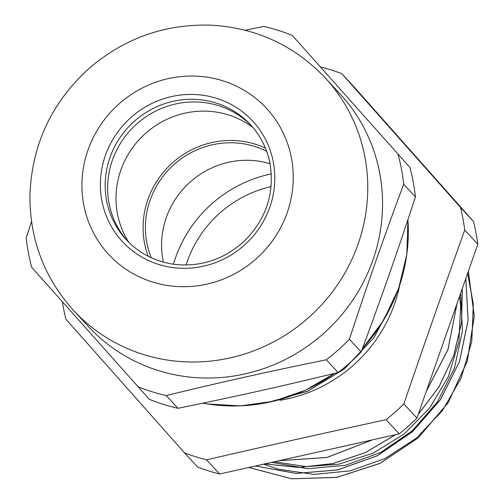 <?xml version="1.0" encoding="UTF-8"?>
<svg xmlns="http://www.w3.org/2000/svg" width="504" height="504" viewBox="0 0 504 504"><rect width="100%" height="100%" fill="white"/><g stroke="black" fill="none" stroke-linecap="round" stroke-linejoin="round"><path stroke-width="0.76" d="M127.392 240.918A84.641 81.44 137.3 0 1 135.582 125.023A84.641 81.44 137.3 0 1 251.767 126.139M415.435 196.969C396.339 254.929 381.988 295.911 361.154 351.975L349.392 339.23C368.487 281.276 382.838 240.295 403.673 184.231L415.435 196.969A193.082 185.774 137.3 0 0 409.878 167.41L292.32 35.438L409.878 167.41M31.538 221.59L26.189 237.768A193.082 185.774 -42.7 0 0 31.746 267.334L149.304 399.307A193.082 185.774 137.3 0 0 177.962 408.303L166.207 395.564C224.211 381.459 266.534 372.002 326.29 359.799L338.045 372.538C280.041 386.637 237.718 396.094 177.962 408.303M292.32 35.438A193.082 185.774 -42.7 0 0 263.661 26.441L245.164 30.24M403.673 184.231A193.082 185.774 -42.7 0 0 398.122 154.671M137.548 386.568A193.082 185.774 -42.7 0 0 166.207 395.564M325.294 77.956L340.08 93.977A171.335 164.846 137.3 0 1 379.726 173.193A171.335 164.846 137.3 0 1 288.162 358.023A171.335 164.846 137.3 0 1 88.269 326.378L73.477 310.357C44.22 277.742 29.704 239.387 29.931 195.281C31.802 144.364 51.874 101.77 90.128 67.492C125.42 37.743 165.948 23.644 211.718 25.2C256.637 27.978 294.5 45.562 325.294 77.956A171.335 164.846 137.3 0 1 364.934 157.166A171.335 164.846 137.3 0 1 273.37 341.995A171.335 164.846 137.3 0 1 73.477 310.357M326.29 359.799A193.082 185.774 -42.7 0 0 349.392 339.23M361.154 351.975A193.082 185.774 137.3 0 1 338.045 372.538M186.108 265.028A112.852 108.581 137.3 0 1 271.095 186.6M263.56 464.178L278.195 469.148L313.866 474.421L350.135 470.875L385.119 458.495L416.468 438.102L442.43 410.615L461.229 377.906L471.769 341.529L473.319 304.019L467.586 273.426M394.248 299.571L373.987 337.649L344.27 369.029L307.453 391.318L266.37 402.828M393.92 300.321L373.741 337.894L344.352 368.884L308.013 391.028L267.454 402.614M248.756 467.485L291.74 478.8L336.729 477.433L380.06 463.384L418.238 437.85L448.138 402.797L467.34 361.091L474.283 316.021L468.348 271.247M255.484 465.986L296.043 473.464L337.636 469.955L377.357 455.755L412.448 431.758L440.471 399.666L459.472 361.633L468.128 320.292L465.822 278.454M264.789 463.901L298.651 467.473L332.798 463.611L365.658 452.491L395.665 434.662M418.226 414.382L439.034 386.845L453.695 355.717L461.595 322.39L462.344 288.389M278.92 460.744L327.09 457.456L372.664 439.803M426.271 391.413L448.018 349.562L457.015 303.616M318.56 451.886L324.072 450.658M248.825 467.473L291.791 478.787L336.76 477.364L380.066 463.334L418.226 437.787L448.094 402.759L467.315 361.066L474.226 316.027L468.342 271.265M255.534 465.973L296.081 473.426L337.649 469.898L377.345 455.704L412.411 431.72L440.42 399.647L459.421 361.633L468.084 320.317L465.809 278.504M264.871 463.888L298.658 467.441L332.747 463.56L365.545 452.504L395.489 434.7M418.263 414.269L439.009 386.782L453.644 355.698L461.557 322.453L462.3 288.508M279.09 460.706L327.09 457.399L372.544 439.828M426.327 391.249L447.968 349.499L456.996 303.666M459.579 296.283L460.631 305.739L458.873 341.806L448.352 376.627L429.641 408.026L404 434.114L372.973 453.222L338.537 464.26L306.199 466.635L274.478 461.74M271.606 462.382L308.045 468.689L345.316 465.305L380.86 452.353L412.285 430.781L437.39 401.959L454.526 367.882L462.439 330.8L460.643 293.24M173.433 264.228A125.578 120.821 137.3 0 1 271.31 173.899M460.461 207.377L341.788 73.634L354.873 87.809L473.546 221.552L460.461 207.377A206.728 198.904 -42.7 0 1 464.726 230.057L477.811 244.232L416.921 418.093L403.836 403.918C426.113 338.927 441.743 294.292 464.726 230.057M206.552 459.812C272.929 444.528 319.032 434.228 386.108 419.693L399.193 433.875L219.637 473.993L206.552 459.812A206.728 198.904 -42.7 0 1 184.558 452.913L197.644 467.088A206.728 198.904 137.3 0 0 219.637 473.993M62.395 301.896A206.728 198.904 -42.7 0 0 65.885 319.171L184.558 452.913M473.546 221.552A206.728 198.904 137.3 0 1 477.811 244.232M416.921 418.093A206.728 198.904 137.3 0 1 399.193 433.875M386.108 419.693A206.728 198.904 -42.7 0 0 403.836 403.918M341.788 73.634A206.728 198.904 -42.7 0 0 320.771 66.975M399.716 285.207A142.607 137.208 137.3 0 1 279.89 400.308M265.406 148.088A85.768 82.524 -42.7 0 0 255.471 144.238A85.768 82.524 -42.7 0 0 167.479 167.687A85.768 82.524 -42.7 0 0 148.182 256.278M128.759 242.298A85.768 82.524 137.3 0 1 134.574 145.076A85.768 82.524 137.3 0 1 228.394 114.899A85.768 82.524 137.3 0 1 253.027 127.613M163.372 262.149A83.412 80.256 137.3 0 1 189.101 183.009A83.412 80.256 137.3 0 1 270.043 163.699M151.282 257.777A83.412 80.256 137.3 0 1 172.948 165.507A83.412 80.256 137.3 0 1 266.654 151.301M407.912 219.675A171.335 164.846 137.3 0 1 362.42 348.56M334.303 373.445A171.335 164.846 137.3 0 1 202.885 403.169M250.551 124.79C260.675 135.872 267.177 148.875 270.062 163.794C274.768 194.229 265.696 220.469 242.833 242.512C222.919 259.812 200.183 267.107 174.611 264.386C155.377 261.752 139.217 253.487 126.151 239.602A84.641 81.44 137.3 0 1 133.119 122.352A84.641 81.44 137.3 0 1 250.551 124.79A84.641 81.44 137.3 0 1 270.131 163.926M273.338 162.212A88.742 85.384 -42.7 0 0 130.92 117.508A88.742 85.384 -42.7 0 0 158.514 264.398A88.742 85.384 -42.7 0 0 273.338 162.212M291.476 158.162A107.522 103.452 137.3 0 1 152.365 281.963A107.522 103.452 137.3 0 1 118.925 103.994A107.522 103.452 137.3 0 1 291.476 158.162M202.816 403.181L207.314 403.962L240.414 405.89L273.496 401.279L305.273 390.304L334.505 373.401M362.351 348.755L383.557 320.361L398.607 288.446L406.848 254.375L407.938 219.599"/></g></svg>
